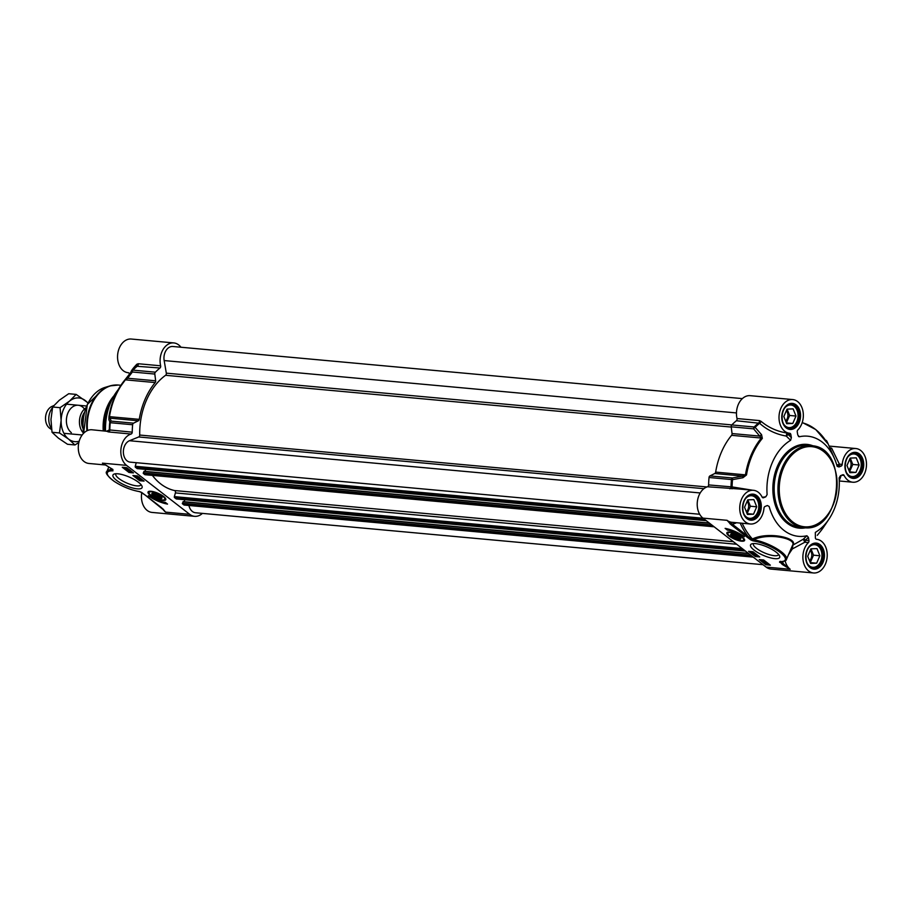 <?xml version="1.0" encoding="UTF-8"?>
<svg xmlns="http://www.w3.org/2000/svg" width="912" height="912" viewBox="0 0 912 912"><rect width="100%" height="100%" fill="white"/><g stroke="black" fill="none" stroke-linecap="round" stroke-linejoin="round"><path stroke-width="1.37" d="M740.59 537.943A5.05 1.471 23.4 0 1 740.156 538.49A5.05 1.471 23.4 0 1 739.814 538.57M731.515 534.979A5.05 1.471 23.4 0 1 731.321 534.671A5.05 1.471 23.4 0 1 731.435 533.976M738.914 536.883A4.571 1.322 23.4 0 1 739.575 538.696A4.571 1.322 23.4 0 1 735.209 537.818A4.571 1.322 23.4 0 1 731.584 535.23A4.571 1.322 23.4 0 1 733.886 534.58A4.571 1.322 23.4 0 1 738.914 536.883M735.163 535.401L737.933 536.803L738.515 538L733.533 536.393L732.963 535.196L735.163 535.401M733.533 536.393L734.012 535.287M736.315 537.795L736.964 536.302M727.639 532.334A9.143 2.656 23.4 0 1 727.696 532.163A9.143 2.656 23.4 0 1 727.708 532.129L727.559 532.483C726.91 532.893 727.502 533.976 729.315 535.743C739.153 542.549 745.845 540.713 744.34 539.744A9.143 2.656 -156.6 0 0 744.374 539.186M739.78 537.111A5.529 1.607 -156.6 0 0 731.093 534.056A5.529 1.607 -156.6 0 0 735.095 538.069A5.529 1.607 -156.6 0 0 740.772 538.24A5.529 1.607 -156.6 0 0 739.78 537.111M786.372 422.894L789.632 415.473L787.09 409.112M792.767 423.476L786.691 423.715L783.83 416.533L787.045 409.123L793.121 408.872L795.982 416.054L792.767 423.476L786.418 422.894M795.982 416.054L789.632 415.473M785.574 420.911A6.076 4.355 95.2 0 0 786.315 410.788M787.455 427.922A11.89 8.527 95.2 0 0 788.447 428.093A11.89 8.527 95.2 0 0 797.59 419.543A11.89 8.527 95.2 0 0 794.044 405.817A11.89 8.527 95.2 0 0 790.613 404.426A11.89 8.527 95.2 0 0 789.598 404.415M785.198 407.47A11.343 8.128 -84.8 0 1 795.891 408.109A11.343 8.128 -84.8 0 1 796.199 422.94A11.343 8.128 -84.8 0 1 785.597 426.257A11.343 8.128 -84.8 0 1 783.682 424.126M849.517 471.857L852.777 464.436L850.246 458.086M855.923 472.439L849.847 472.678L846.974 465.508L850.189 458.086L856.265 457.847L859.127 465.017L855.923 472.439L849.574 471.857M859.127 465.017L852.777 464.436M848.73 469.885A6.076 4.355 95.2 0 0 849.471 459.751M850.6 476.896A11.89 8.527 95.2 0 0 851.591 477.067A11.89 8.527 95.2 0 0 860.734 468.506A11.89 8.527 95.2 0 0 857.189 454.792A11.89 8.527 95.2 0 0 853.757 453.389A11.89 8.527 95.2 0 0 852.754 453.378M848.354 456.433A11.343 8.128 -84.8 0 1 859.036 457.072A11.343 8.128 -84.8 0 1 859.355 471.914A11.343 8.128 -84.8 0 1 848.741 475.22A11.343 8.128 -84.8 0 1 846.826 473.089M747.099 513.638L750.371 506.217L747.829 499.856M753.506 514.208L747.43 514.459L744.557 507.277L747.772 499.856L753.848 499.616L756.709 506.798L753.506 514.208L747.156 513.627M756.709 506.798L750.371 506.217M746.312 511.655A6.076 4.355 95.2 0 0 747.053 501.52M748.182 518.666A11.89 8.527 95.2 0 0 749.174 518.837A11.89 8.527 95.2 0 0 758.317 510.287A11.89 8.527 95.2 0 0 754.771 496.561A11.89 8.527 95.2 0 0 751.34 495.159A11.89 8.527 95.2 0 0 750.337 495.159M745.936 498.214A11.343 8.128 -84.8 0 1 756.618 498.841A11.343 8.128 -84.8 0 1 756.937 513.684A11.343 8.128 -84.8 0 1 746.324 516.99A11.343 8.128 -84.8 0 1 744.409 514.858M810.244 562.601L813.515 555.18L810.973 548.83M816.65 563.183L810.574 563.422L807.713 556.252L810.916 548.83L816.992 548.591L819.865 555.761L816.65 563.183L810.301 562.601M819.865 555.761L813.515 555.18M809.457 560.618A6.076 4.355 95.2 0 0 810.198 550.495M811.338 567.629A11.89 8.527 95.2 0 0 812.318 567.811A11.89 8.527 95.2 0 0 821.461 559.25A11.89 8.527 95.2 0 0 817.927 545.536A11.89 8.527 95.2 0 0 814.484 544.133A11.89 8.527 95.2 0 0 813.481 544.122M809.081 547.177A11.343 8.128 -84.8 0 1 819.774 547.816A11.343 8.128 -84.8 0 1 820.082 562.658A11.343 8.128 -84.8 0 1 809.48 565.964A11.343 8.128 -84.8 0 1 807.553 563.833M789.541 433.246L786.851 432.995L786.269 436.073A1.824 0.764 134.5 0 0 787.968 434.294L790.852 434.568A1.824 1.311 95.2 0 0 789.735 433.268A16.918 12.13 -84.8 0 1 789.632 433.257A16.918 12.13 -84.8 0 1 779.099 415.302A16.918 12.13 -84.8 0 1 792.722 399.57L750.188 395.671A16.918 12.13 95.2 0 0 737.021 418.54A1.824 1.311 -84.8 0 1 736.383 420.751A72.23 51.79 95.2 0 0 731.777 424.935A1.824 1.311 95.2 0 0 731.207 426.805L753.631 428.857A1.824 0.764 -41.9 0 1 755.125 427.363A1.824 0.969 -135.2 0 0 754.201 426.987A1.824 1.311 95.2 0 0 753.631 428.857L761.372 438.045A64 45.885 95.2 0 0 745.457 474.833L742.813 476.087L732.382 477.968A1.824 1.311 95.2 0 0 731.447 479.552L732.496 479.655L732.382 477.968L709.958 475.916A1.824 1.311 95.2 0 0 709.034 477.5A72.23 51.79 95.2 0 0 708.613 484.922A1.824 1.311 -84.8 0 1 707.507 486.769A16.918 12.13 95.2 0 0 697.452 500.916A16.918 12.13 95.2 0 0 702.947 518.119L727.069 520.319L731.128 524.776A0.912 0.581 -52.2 0 0 732.119 524.035L727.069 520.319A16.918 12.13 -84.8 0 0 731.96 522.314L750.371 524.001A16.918 12.13 -84.8 0 1 739.826 506.046A16.918 12.13 -84.8 0 1 753.449 490.303A16.918 12.13 -84.8 0 1 762.113 497.086A1.824 1.311 95.2 0 0 763.504 497.747L762.603 497.656M702.947 518.119L766.091 567.082A16.918 12.13 95.2 0 0 770.982 569.077L813.515 572.964A16.918 12.13 -84.8 0 1 803.187 560.891A16.918 12.13 -84.8 0 1 808.408 542.572A1.824 1.311 95.2 0 0 808.967 540.588L805.376 540.257A1.824 1.345 46.5 0 0 803.278 539.209L804.806 542.241L808.408 542.572M709.958 475.916L714.757 473.522L742.813 476.087L742.938 477.717L746.506 474.958A63.623 45.611 -84.8 0 1 762.329 438.398L761.566 434.671L755.125 427.363A71.854 51.505 -84.8 0 1 759.628 423.271C767.083 430.008 775.964 434.272 786.269 436.073A11699.455 2696.909 50.7 0 1 790.601 440.325L791.377 437.646A12916.337 8440.058 -112.2 0 0 787.968 434.294A1.824 1.311 95.2 0 0 786.885 433.006M746.506 474.958L715.658 472.097A1.824 1.311 -84.8 0 1 714.757 473.522M715.658 472.097A64 45.885 -84.8 0 1 731.584 435.32L761.372 438.045A1.824 0.878 -140.4 0 1 762.329 438.398M761.566 434.671A1.824 0.752 -41.4 0 0 760.106 436.13L732.051 433.553A1.824 1.311 -84.8 0 1 731.584 435.32M732.051 433.553L731.207 426.805M731.128 524.776L746.848 536.963A0.912 0.581 -52.2 0 0 747.829 536.21L732.119 524.035A18.742 13.441 95.2 0 0 736.451 522.724M746.848 536.963L750.895 539.972L751.636 539.539L747.829 536.21A69.574 49.875 95.2 0 1 740.191 523.066M780.387 561.313L779.977 561.724C784.331 561.518 786.486 560.743 786.452 559.409A22.857 6.635 -156.6 0 0 776.488 548.511A22.857 6.635 -156.6 0 0 753.54 539.756L751.636 539.539L752.423 538.981L753.677 540.987A21.945 6.373 23.4 0 1 780.661 552.763A21.945 6.373 23.4 0 1 779.669 561.61A0.912 0.695 92.4 0 0 780.307 561.632M792.391 545.547C797.612 538.924 769.557 532.312 753.54 539.756A0.912 0.581 99 0 0 753.677 540.987M779.669 561.61L782.348 564.494A0.912 0.581 -52.2 0 0 783.328 563.741L780.74 561.735M782.348 564.494L790.214 569.293L783.328 563.741A18.742 13.441 95.2 0 1 782.656 561.621M792.722 544.92L786.452 559.409M791.206 548.42L792.323 548.944L792.87 545.137A0.912 0.798 30.9 0 0 792.539 545.33M750.371 524.001A16.918 12.13 -84.8 0 0 763.994 508.132A1.824 1.311 95.2 0 1 765.008 506.491L767.368 505.522L769.147 506.468A50.285 36.058 95.2 0 0 806.915 535.754A14107.443 6507.781 102.6 0 1 803.278 539.209L792.881 545.125C798.445 538.171 768.873 531.115 752.423 538.981A68.035 48.781 -84.8 0 1 742.163 523.249M788.481 554.713L792.323 548.944L804.806 542.241A1.824 1.311 95.2 0 0 805.376 540.257A15411.865 10070.737 -112.2 0 0 808.42 537.362L806.915 535.754M815.328 532.471L815.385 537.966A1.824 1.311 95.2 0 0 816.502 539.266A16.918 12.13 -84.8 0 1 816.593 539.277A16.918 12.13 -84.8 0 1 827.127 557.232A16.918 12.13 -84.8 0 1 813.515 572.964M763.846 560.538L761.474 560.299L763.8 560.504M764.131 560.356L764.051 561.017M756.584 554.952L754.213 554.713L756.538 554.918M755.877 554.576L755.546 555.294M754.213 554.713L754.372 553.903M756.88 554.735L756.789 555.419M752.628 553.504L755.9 554.245L752.628 553.504M754.498 553.276L755.216 553.436M753.848 553.185L752.959 552.478L753.848 553.185M752.879 553.231L751.602 552.227L754.178 552.9L753.061 553.014M751.591 552.672L751.807 551.749L753.13 551.817M754.258 552.695L754.133 553.402M765.282 562.807L767.858 563.81L765.282 562.807M765.225 562.886L767.813 563.901L765.225 562.886M764.233 562.487L768.862 564.311L764.233 562.487M763.127 561.575L763.333 560.663L763.709 561.803L764.894 562.1L764.176 561.211L765.738 561.838L763.253 561.416M764.017 561.644L764.279 560.983M765.818 561.655L765.293 562.328M750.166 551.486L751.317 552.387M752.81 553.538L753.95 554.428M754.703 555.009L758.522 556.001M761.805 560.515L762.911 561.37M763.469 561.803L764.222 562.396M765.738 563.57L766.821 564.026M753.038 551.749L759.742 556.947L755.296 556.537L748.592 551.338L753.038 551.749M755.296 556.537L755.649 555.739M763.652 559.979L770.366 565.178L765.92 564.779L759.206 559.58L763.652 559.979M765.92 564.779L766.262 563.969M725.12 528.367A15.914 4.617 23.4 0 1 744.317 536.769A13.714 3.979 -156.6 0 0 727.354 530.1L725.12 528.367M726.989 528.743L727.708 529.291A13.714 3.979 23.4 0 1 730.683 529.792M727.354 530.1L727.708 529.291M815.636 532.198A50.285 36.058 95.2 0 0 828.928 519.19A50.285 36.058 95.2 0 0 839.108 477.945L840.454 475.711L842.722 474.787A1.824 1.311 95.2 0 1 844.124 475.448A16.918 12.13 -84.8 0 0 852.777 482.22A16.918 12.13 -84.8 0 0 866.4 466.488A16.918 12.13 -84.8 0 0 855.866 448.533A16.918 12.13 -84.8 0 0 842.232 464.402L839.359 464.14A1.824 0.65 -17 0 1 836.726 464.824M836.908 465.451A1.824 1.767 152.7 0 0 838.356 465.781L841.229 466.043A1.824 1.311 95.2 0 0 842.232 464.402M841.229 466.043L838.96 466.967A12916.337 3138.83 -9.7 0 0 838.356 465.781A1.824 1.311 95.2 0 0 839.359 464.14L831.653 448.18A1.824 1.733 -23.9 0 1 829.703 447.541M838.96 466.967L837.193 466.351M837.079 466.055A50.285 36.058 95.2 0 0 834.469 458.576A50.285 36.058 95.2 0 0 799.322 436.768L797.783 435.035L797.259 431.946A1.824 1.311 95.2 0 1 797.818 429.962A16.918 12.13 -84.8 0 0 803.039 411.631A16.918 12.13 -84.8 0 0 792.722 399.57M798.445 436.46L799.322 436.768M790.852 434.568L791.377 437.646M790.601 440.325A50.285 36.058 95.2 0 0 767.117 494.589L765.772 496.823L763.504 497.747M808.42 537.362L808.967 540.588M752.571 490.223L732.085 486.917L708.613 484.922M707.507 486.769L739.484 489.026M742.938 477.717L732.496 479.655A71.854 51.505 -84.8 0 0 732.085 486.917L731.971 488.832M736.383 420.751L759.628 423.271A1.824 0.673 -48.6 0 0 761.155 421.39L759.445 420.592L737.021 418.54M761.155 421.39C768.451 427.534 777.013 431.399 786.851 432.995L789.632 433.257M826.967 442.616A1.824 1.79 -17.1 0 1 827.503 443.221L826.831 441.18A1.824 0.832 -26.6 0 0 826.819 441.157A71.854 51.505 -84.8 0 1 828.575 444.931L826.819 441.157A1.824 1.824 0 0 0 825.394 440.154A1.824 1.311 95.2 0 1 825.668 440.234M802.161 422.723A63.623 45.611 -84.8 0 1 826.728 442.24L827.503 443.221M825.417 440.188A1.824 1.79 -19.9 0 1 826.831 441.18M831.653 448.18L829.863 447.701M839.257 480.578L841.229 475.391M817.391 535.196A1.824 1.231 -142.8 0 1 817.334 535.276A1.824 1.231 -142.8 0 1 817.277 535.355L819.968 531.981A1.824 0.878 39.6 0 1 819.945 532.015M828.928 519.19L823.81 526.817A63.623 45.611 -84.8 0 1 819.991 531.947L817.277 535.355M778.574 554.393A13.669 3.967 23.4 0 1 778.506 554.633A13.669 3.967 23.4 0 1 769.671 554.758A13.669 3.967 23.4 0 1 756.47 548.34A13.669 3.967 23.4 0 1 753.415 543.78A13.669 3.967 23.4 0 1 753.54 543.563M754.11 550.13A15.869 4.606 -156.6 0 0 771.541 558.11A15.869 4.606 -156.6 0 0 779.555 555.853A15.869 4.606 -156.6 0 0 766.946 546.904A15.869 4.606 -156.6 0 0 751.807 543.848A15.869 4.606 -156.6 0 0 754.11 550.13M729.019 535.982A9.667 2.804 -156.6 0 0 739.108 540.725A9.667 2.804 -156.6 0 0 744.671 539.927A9.667 2.804 -156.6 0 0 736.85 534.022A9.667 2.804 -156.6 0 0 727.195 532.369A9.667 2.804 -156.6 0 0 729.019 535.982M152.692 494.236A5.05 1.471 23.4 0 1 152.498 493.928A5.05 1.471 23.4 0 1 152.612 493.244M161.766 497.2A5.05 1.471 23.4 0 1 161.333 497.758A5.05 1.471 23.4 0 1 160.991 497.827M153.74 495.569A4.571 1.322 23.4 0 1 152.76 494.498A4.571 1.322 23.4 0 1 157.445 494.635A4.571 1.322 23.4 0 1 160.751 497.952A4.571 1.322 23.4 0 1 153.74 495.569M154.709 495.661L154.139 494.452L156.34 494.657L159.11 496.06L159.691 497.257L154.709 495.661L155.188 494.555M157.491 497.051L158.141 495.569M148.816 491.591A9.143 2.656 23.4 0 1 148.873 491.42A9.143 2.656 23.4 0 1 148.884 491.386L148.736 491.739C147.824 492.651 149.397 494.395 153.478 496.972C165.653 502.273 165.152 499.252 165.517 499.012A9.143 2.656 -156.6 0 0 165.551 498.442M152.874 495.341A5.529 1.607 -156.6 0 0 159.007 498.26A5.529 1.607 -156.6 0 0 161.948 497.507A5.529 1.607 -156.6 0 0 157.548 494.384A5.529 1.607 -156.6 0 0 152.27 493.312A5.529 1.607 -156.6 0 0 152.874 495.341M132.343 370.363L127.498 376.645A1.824 1.231 37.2 0 0 127.441 376.724A1.824 1.231 37.2 0 0 127.6 378.241L132.4 372.005A1.824 1.311 -84.8 0 1 132.97 370.135A1.824 0.969 -135.2 0 0 132.4 370.295A1.824 0.969 -135.2 0 0 132.343 370.363A1.824 1.243 37.9 0 0 132.251 370.454A1.824 1.243 37.9 0 0 132.4 372.005L154.812 374.057A1.824 1.311 -84.8 0 1 155.382 372.187A72.23 51.79 -84.8 0 1 159.988 368.003A1.824 1.311 95.2 0 0 160.637 365.792A16.918 12.13 -84.8 0 1 173.793 342.923A16.918 12.13 -84.8 0 1 180.941 347.233M154.812 374.057L155.656 380.806L127.6 378.241L125.389 379.837A1.824 0.878 -140.4 0 0 124.807 380.019L124.807 380.019A1.824 0.878 -140.4 0 0 124.784 380.053A63.623 45.611 95.2 0 0 120.965 385.183A63.623 45.611 95.2 0 0 108.961 416.613L108.881 419.691L110.215 422.701A1.824 1.311 -84.8 0 1 111.15 421.116A1.824 1.756 162.8 0 0 109.714 422.655A71.854 51.505 95.2 0 0 109.303 429.917L107.092 431.023M108.881 419.691A1.824 1.756 164.9 0 1 110.306 418.209L138.362 420.774L133.562 423.168L111.15 421.116L109.474 416.624A64 45.885 -84.8 0 1 125.389 379.837L155.188 382.573A1.824 1.311 95.2 0 0 155.656 380.806M155.188 382.573A64 45.885 95.2 0 0 139.262 419.349L108.961 416.613M138.362 420.774A1.824 1.311 95.2 0 0 139.262 419.349M202.407 513.388A16.918 12.13 -84.8 0 1 194.587 516.329A16.918 12.13 -84.8 0 1 189.707 514.334L126.551 465.371A16.918 12.13 -84.8 0 1 121.057 448.168A16.918 12.13 -84.8 0 1 131.111 434.021A1.824 1.311 95.2 0 0 132.217 432.174A72.23 51.79 -84.8 0 1 132.639 424.753A1.824 1.311 -84.8 0 1 133.562 423.168M162.963 508.942L165.585 512.134L161.515 507.676A0.912 0.581 127.8 0 1 161.173 507.414M163.955 510.218L145.601 495.41A0.912 0.581 127.8 0 1 145.464 495.227M161.515 507.676L145.806 495.49A0.912 0.581 127.8 0 1 145.601 495.41L141.451 492.286M145.806 495.49L139.992 491.682M141.748 492.48L139.183 491.568A0.912 0.581 -81 0 1 138.977 491.477A21.945 6.373 23.4 0 1 111.994 479.689A21.945 6.373 23.4 0 1 112.985 470.843A0.912 0.695 -87.6 0 1 112.655 469.862M139.399 491.545A0.912 0.581 -81 0 1 139.183 491.568C130.382 489.915 121.946 486.449 113.897 481.171C107.285 475.825 104.96 472.576 106.898 471.436L108.824 466.978M112.985 470.843L110.306 467.959A0.912 0.581 127.8 0 1 109.964 467.708M110.306 467.959L105.689 464.995M106.465 431.102L108.688 431.969L131.111 434.021M107.126 431.308L91.998 429.78A16.918 12.13 95.2 0 0 78.375 445.512A16.918 12.13 95.2 0 0 88.909 463.467L105.587 464.995M129.196 470.398L129.128 471.31L131.168 471.743L130.12 470.934L131.442 471.96L128.866 471.287L130.325 471.23M131.51 471.379L131.442 471.96M128.866 471.287L128.957 470.603M137.598 476.725L138.704 477.546L136.127 476.873L136.344 475.904L136.39 476.896L137.507 476.908M136.127 476.873L137.587 476.828M140.3 478.31L137.028 477.569L140.334 478.23M139.194 476.999L139.536 477.603M140.129 478.39L141.326 479.587L138.761 478.914L139.867 478.8M138.761 478.914L138.92 478.116M127.646 469.007L125.069 468.004L127.646 469.007M127.703 468.928L125.115 467.913L127.703 468.928M128.695 469.315L124.066 467.503L128.74 469.235M127.589 469.703L128.455 470.375L127.589 469.703M129.595 470.25L127.19 469.976L128.945 469.771L129.8 470.672L129.88 469.919M129.014 469.931L128.752 470.603M127.19 469.976L127.726 469.304M129.857 470.102L129.8 470.672M134.474 475.654L139.958 479.906L142.842 480.168M124.135 467.628L129.561 471.686M139.616 480.704L132.913 475.505L137.347 475.916L144.062 481.114L139.616 480.704L139.958 479.906M128.991 472.473L122.288 467.275L126.734 467.674L133.437 472.883L128.991 472.473L129.344 471.664M167.534 504.097A15.914 4.617 23.4 0 1 148.337 495.683A13.714 3.979 -156.6 0 0 165.3 502.352L167.534 504.097M162.313 501.862A15.914 4.617 -156.6 0 0 166.007 502.911M105.507 431.011A50.285 36.058 -84.8 0 1 115.847 392.81L132.251 370.454A1.824 1.243 37.9 0 0 132.251 370.466A1.824 1.824 0 0 1 132.4 370.295L136.982 366.134M128.307 372.734A1.824 1.311 -84.8 0 1 129.39 374.034M173.793 342.923L131.26 339.036A16.918 12.13 95.2 0 0 117.648 354.768A16.918 12.13 95.2 0 0 128.182 372.723A16.918 12.13 95.2 0 0 128.273 372.734L128.182 372.723M141.782 492.571A16.918 12.13 95.2 0 0 152.065 512.43L194.587 516.329M104.527 430.92A41.143 29.503 -84.8 0 1 112.016 399.524M132.468 370.238A71.854 51.505 95.2 0 1 136.846 366.271L159.988 368.003M160.637 365.792L138.214 363.74L136.823 364.253C132.069 369.28 130.177 372.187 131.146 372.997M136.982 366.145L137.028 366.088A1.824 1.391 37.6 0 0 136.823 364.253M127.498 376.645L124.784 380.053M132.217 432.174L109.303 429.917A1.824 1.801 145.9 0 1 107.639 431.695M140.984 484.58A13.669 3.967 23.4 0 1 140.904 484.819A13.669 3.967 23.4 0 1 132.08 484.945A13.669 3.967 23.4 0 1 118.868 478.526A13.669 3.967 23.4 0 1 115.813 473.966A13.669 3.967 23.4 0 1 115.938 473.75M138.544 482.323A15.869 4.606 -156.6 0 0 114.205 474.035A15.869 4.606 -156.6 0 0 125.696 485.549A15.869 4.606 -156.6 0 0 141.953 486.039A15.869 4.606 -156.6 0 0 138.544 482.323M163.624 496.47A9.667 2.804 -156.6 0 0 155.04 492.161A9.667 2.804 -156.6 0 0 148.371 491.625A9.667 2.804 -156.6 0 0 155.804 498.431A9.667 2.804 -156.6 0 0 165.847 499.183A9.667 2.804 -156.6 0 0 163.624 496.47M103.238 430.806A38.407 27.531 -84.8 0 1 114.091 395.626M730.193 523.99A57.604 41.302 -84.8 0 1 728.825 521.96A57.604 41.302 -84.8 0 0 730.193 523.99M699.664 514.254L130.256 462.145A10.967 7.866 -84.8 0 1 123.371 452.443A10.967 7.866 -84.8 0 1 129.47 440.724L138.704 436.962A1.824 1.311 95.2 0 0 139.718 435.047A61.811 44.312 -84.8 0 1 165.585 375.288A1.824 1.311 95.2 0 0 166.315 373.156L164.16 360.559A10.967 7.866 -84.8 0 1 172.847 346.492L742.368 398.612M137.256 468.586L135.5 467.366A0.912 0.661 -84.8 0 1 135.238 466.283L136.253 462.692M144.928 471.367L145.783 469.395M145.384 474.662A0.912 0.661 -84.8 0 1 144.837 474.616L143.298 473.419L144.096 471.287L709.308 523.043M176.369 498.921L174.614 497.701A0.912 0.661 -84.8 0 1 174.352 496.618L175.4 492.913A1.824 1.311 95.2 0 0 174.466 490.531A61.811 44.312 -84.8 0 1 152.395 475.391M184.053 501.703L184.908 499.73M184.498 504.997A0.912 0.661 -84.8 0 1 183.962 504.952L182.411 503.755L183.209 501.623L748.421 553.379M763.002 564.688L195.533 512.761A10.967 7.866 -84.8 0 1 188.944 505.487M83.573 433.132A14.626 10.488 -84.8 0 1 85.888 407.915M51.482 428.629A14.626 10.488 -84.8 0 1 52.474 407.664M51.608 429.598L49.875 428.401A11.89 8.527 -84.8 0 1 49.544 428.161A11.89 8.527 -84.8 0 1 45.6 416.67A11.89 8.527 -84.8 0 1 51.893 406.456L53.797 405.589M84.474 409.032A14.626 10.488 95.2 0 0 68.719 411.358A14.626 10.488 95.2 0 0 71.353 432.653M87.928 403.218A21.945 15.732 95.2 0 0 85.249 400.539A21.945 15.732 95.2 0 0 69.472 401.166A21.945 15.732 95.2 0 0 61.127 420.443A21.945 15.732 95.2 0 0 68.571 439.082A21.945 15.732 95.2 0 0 79.173 441.248M78.854 442.502L74.955 444.965L68.571 439.082L59.462 432.949L61.127 420.443L60.067 407.675L69.472 401.166L76.152 394.406L88.099 402.899M76.152 394.406L68.708 393.722L59.314 400.231L52.634 406.991L50.969 419.509L52.03 432.277L58.414 438.148L67.522 444.281L74.955 444.965M59.462 432.949L52.03 432.277M60.067 407.675L52.634 406.991M823.194 450.539A41.143 29.503 95.2 0 0 811.304 445.694A41.143 29.503 95.2 0 0 779.657 475.323A41.143 29.503 95.2 0 0 791.924 522.804A41.143 29.503 95.2 0 0 803.814 527.649C841.879 533.497 849.802 446.846 811.304 445.694L807.496 445.352A41.143 29.503 -84.8 0 0 775.85 474.97A41.143 29.503 -84.8 0 0 788.116 522.462A41.143 29.503 -84.8 0 0 800.006 527.296L803.814 527.649M792.904 522.063A40.231 28.842 -84.8 0 1 783.602 467.662A40.231 28.842 -84.8 0 1 823.479 451.394A40.231 28.842 -84.8 0 1 832.781 505.795A40.231 28.842 -84.8 0 1 792.904 522.063M742.015 537.396A8.596 2.497 -156.6 0 0 730.865 532.562A8.596 2.497 -156.6 0 0 729.452 535.8A8.596 2.497 -156.6 0 0 740.612 540.634A8.596 2.497 -156.6 0 0 742.015 537.396M789.427 428.458L786.133 427.112C779.167 422.347 781.436 403.891 791.65 404.244A12.164 8.721 -84.8 0 1 795.161 405.669A12.164 8.721 -84.8 0 1 798.787 419.714A12.164 8.721 -84.8 0 1 789.427 428.458A12.164 8.721 -84.8 0 1 785.916 427.033M852.583 477.432L849.277 476.087C842.312 471.322 844.58 452.854 854.795 453.207A12.164 8.721 -84.8 0 1 858.306 454.643A12.164 8.721 -84.8 0 1 861.931 468.677A12.164 8.721 -84.8 0 1 852.583 477.432A12.164 8.721 -84.8 0 1 849.072 476.007M813.31 568.176L810.016 566.819C803.05 562.066 805.319 543.598 815.533 543.951A12.164 8.721 -84.8 0 1 819.044 545.387A12.164 8.721 -84.8 0 1 822.67 559.421A12.164 8.721 -84.8 0 1 813.31 568.176A12.164 8.721 -84.8 0 1 809.799 566.74M750.166 519.202L746.86 517.856C739.894 513.091 742.174 494.623 752.377 494.988A12.164 8.721 -84.8 0 1 755.9 496.413A12.164 8.721 -84.8 0 1 759.525 510.446A12.164 8.721 -84.8 0 1 750.166 519.202A12.164 8.721 -84.8 0 1 746.654 517.777M750.895 539.972L752.97 540.85M779.612 562.373A0.912 0.581 -52.2 0 0 780.535 561.735M766.091 567.082L790.214 569.293A16.918 12.13 -84.8 0 1 785.118 560.846M849.357 476.862A13.076 9.371 95.2 0 0 863.732 465.006A13.076 9.371 95.2 0 0 849.893 454.267A13.076 9.371 95.2 0 0 849.357 476.862M810.084 567.606A13.076 9.371 95.2 0 0 824.459 555.75A13.076 9.371 95.2 0 0 810.62 545.011A13.076 9.371 95.2 0 0 810.084 567.606M786.201 427.899A13.076 9.371 95.2 0 0 800.576 416.032A13.076 9.371 95.2 0 0 786.737 405.304A13.076 9.371 95.2 0 0 786.201 427.899M813.436 446.002A42.055 30.153 95.2 0 0 775.884 470.284A42.055 30.153 95.2 0 0 787.136 523.203A42.055 30.153 95.2 0 0 805.946 527.74M746.939 518.632A13.076 9.371 95.2 0 0 761.315 506.776A13.076 9.371 95.2 0 0 747.475 496.048A13.076 9.371 95.2 0 0 746.939 518.632M762.215 497.279A12916.337 3138.83 -9.7 0 0 765.772 496.823M729.919 488.821A1.824 1.311 95.2 0 0 731.036 486.974A72.23 51.79 95.2 0 1 731.447 479.552L709.034 477.5M759.445 420.592A1.824 1.311 95.2 0 1 758.807 422.803A72.23 51.79 95.2 0 0 754.201 426.987L731.777 424.935M829.532 447.233L830.011 447.883A1.824 1.311 95.2 0 0 830.068 447.895M841.662 475.22L844.124 475.448M819.991 531.947A1.824 0.878 39.6 0 1 819.968 531.981L823.81 526.817M150.64 495.056A8.596 2.497 -156.6 0 0 161.789 499.89A8.596 2.497 -156.6 0 0 163.191 496.652A8.596 2.497 -156.6 0 0 152.042 491.83A8.596 2.497 -156.6 0 0 150.64 495.056M112.29 469.589A22.857 6.635 -156.6 0 0 106.898 471.436M139.673 491.602L138.977 491.477M126.551 465.371L102.429 463.159A16.918 12.13 95.2 0 0 104.777 464.527M189.707 514.334L165.585 512.134A16.918 12.13 95.2 0 1 162.53 508.645M138.214 363.74A1.824 1.311 -84.8 0 1 137.575 365.951A72.23 51.79 -84.8 0 0 132.97 370.135L155.382 372.187M132.639 424.753L110.215 422.701A72.23 51.79 -84.8 0 0 109.805 430.122A1.824 1.311 -84.8 0 1 108.688 431.969M87.495 430.521A38.407 27.531 -84.8 0 1 118.412 385.046L120.908 385.274M86.959 430.772A38.281 27.44 -84.8 0 1 110.078 385.89A38.281 27.44 -84.8 0 1 114.331 385.092M83.687 433.189A36.298 26.026 -84.8 0 1 105.165 387.361L110.078 385.89L118.412 385.046M164.16 360.559L736.474 412.931M166.315 373.156L731.8 424.912M165.585 375.288L731.242 427.055M139.718 435.047L706.948 486.951M138.704 436.962L703.904 488.684M129.47 440.724L700.211 492.959M135.238 466.283L703.118 518.244M135.5 467.366L704.68 519.452M137.039 468.563L706.219 520.649M143.834 471.481L709.57 523.249M143.218 472.929L711.77 524.959M143.298 473.419L712.477 525.506M144.837 474.616L714.016 526.703M174.466 490.531L733.328 541.671M175.4 492.913L736.679 544.27M174.352 496.618L742.231 548.579M174.614 497.701L743.793 549.788M176.153 498.898L745.332 550.985M182.959 501.817L748.684 553.584M182.332 503.264L750.884 555.294M182.411 503.755L751.591 555.841M183.962 504.952L753.141 557.038M84.497 412.338A12.711 9.109 95.2 0 0 83.015 428.526M82.901 426.314A12.346 8.846 -84.8 0 1 83.984 414.493M739.575 538.696L740.156 538.49M787.694 428.024L788.447 428.093M789.86 404.358L790.613 404.426M850.839 476.999L851.591 477.067M853.005 453.321L853.757 453.389M748.421 518.768L749.174 518.837M750.587 495.091L751.34 495.159M811.566 567.743L812.318 567.811M813.732 544.065L814.484 544.133M739.495 489.026L738.925 488.98M738.914 488.98L753.449 490.303M802.252 422.473L815.784 429.563L827.161 442.924M834.469 458.576L828.575 444.931M839.279 480.989L852.777 482.22M829.076 446.082L855.866 448.533M160.751 497.952L161.333 497.758M152.76 494.498L152.498 493.928M104.139 464.162L112.963 469.532M83.596 433.28L87.324 404.472L105.165 387.361M706.264 520.695L137.142 468.608M709.251 523.009L144.096 471.287M714.142 526.794L145.111 474.719M745.389 551.03L176.267 498.944M748.376 553.345L183.209 501.623M753.266 557.129L184.224 505.054M83.71 415.872L82.878 424.912M86.64 406.011L66.565 404.176M82.171 434.978L63.897 433.314"/></g></svg>
